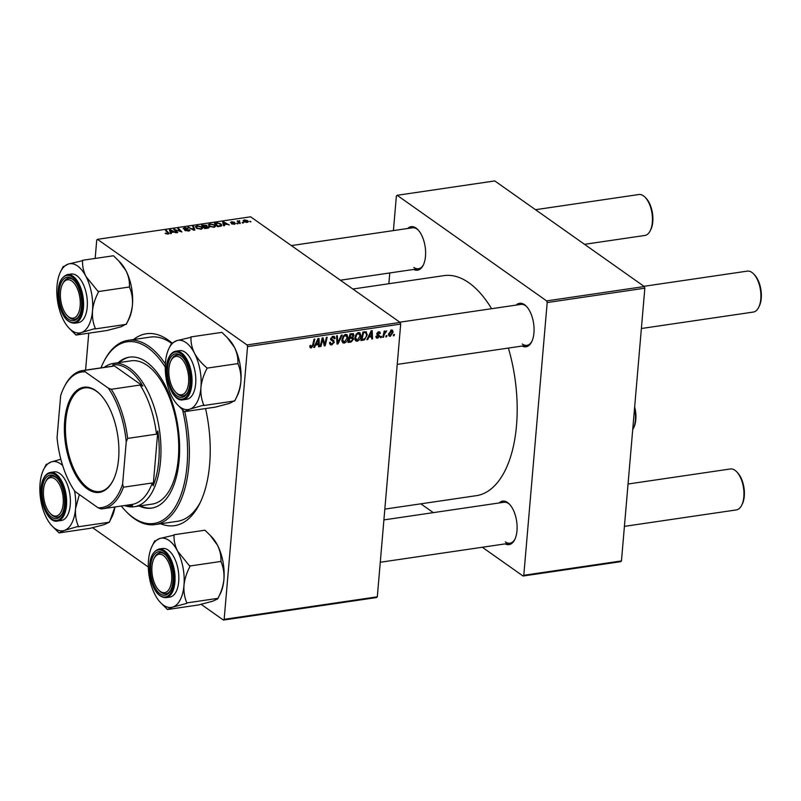 <?xml version="1.0" encoding="UTF-8"?>
<svg xmlns="http://www.w3.org/2000/svg" width="801" height="801" viewBox="0 0 801 801"><rect width="100%" height="100%" fill="white"/><g stroke="black" fill="none" stroke-linecap="round" stroke-linejoin="round"><path stroke-width="1.2" d="M499.163 502.958A21.977 10.934 81.6 0 1 507.574 502.547A21.977 10.934 81.6 0 1 509.416 504.159A21.977 10.934 81.6 0 1 514.653 539.794A21.977 10.934 81.6 0 1 505.181 543.889M505.301 541.866A20.686 10.293 -98.4 0 0 509.947 543.188A20.686 10.293 -98.4 0 0 514.943 539.183M509.867 504.65A20.686 10.293 -98.4 0 0 508.585 503.579A20.686 10.293 -98.4 0 0 503.929 502.257L383.909 519.899M407.679 228.495A21.977 10.934 81.6 0 1 416.079 228.095A21.977 10.934 81.6 0 1 417.922 229.697A21.977 10.934 81.6 0 1 423.168 265.331A21.977 10.934 81.6 0 1 413.696 269.436M413.807 267.404A20.686 10.293 -98.4 0 0 418.462 268.735A20.686 10.293 -98.4 0 0 423.459 264.73M418.382 230.197A20.686 10.293 -98.4 0 0 417.091 229.126A20.686 10.293 -98.4 0 0 412.445 227.794L291.364 245.587M516.124 305.101A21.977 10.934 81.6 0 1 524.535 304.7A21.977 10.934 81.6 0 1 526.377 306.302A21.977 10.934 81.6 0 1 531.614 341.937A21.977 10.934 81.6 0 1 522.142 346.042M522.262 344.009A20.686 10.293 -98.4 0 0 526.908 345.341A20.686 10.293 -98.4 0 0 531.904 341.336M526.828 306.803A20.686 10.293 -98.4 0 0 525.546 305.732A20.686 10.293 -98.4 0 0 520.89 304.4L399.819 322.192M133.547 339.554A96.981 48.25 81.6 0 1 168.14 339.984A96.981 48.25 81.6 0 1 171.845 342.868M205.567 408.56A96.981 48.25 81.6 0 1 199.379 504.27A96.981 48.25 81.6 0 1 160.621 523.774M184.771 411.614A93.096 46.318 81.6 0 1 155.124 524.585L177.311 521.321A93.096 46.318 -98.4 0 0 200.26 502.487M171.484 343.309A93.096 46.318 -98.4 0 0 171.164 343.078A93.096 46.318 -98.4 0 0 150.238 337.101L128.04 340.355A93.096 46.318 81.6 0 1 148.966 346.342A93.096 46.318 81.6 0 1 165.356 363.954M491.584 308.705A111.209 55.329 -98.4 0 0 468.905 282.783A111.209 55.329 -98.4 0 0 443.914 275.634L352.851 289.021M381.206 337.571L380.395 337.692L380.665 336.47L381.496 336.35L381.206 337.571L380.535 337.101M386.653 336.78L385.842 336.891L386.122 335.669L386.943 335.549L386.653 336.78L385.982 336.3M357.126 341.226L355.744 340.936L354.773 337.992L356.155 334.127L358.568 332.525L359.979 332.826L360.931 335.859C360.72 338.523 359.449 340.305 357.126 341.226L354.913 339.654M367.749 339.554L366.878 339.684L371.203 330.783L372.185 330.633L372.535 338.853L371.724 338.973L371.654 336.72L368.901 337.131L367.749 339.554L367.148 339.123M353.101 333.576L354.002 335.319L352.76 337.511L353.581 339.063L351.128 341.997L348.014 342.458L350.047 333.887L353.481 333.747M352.1 337.051L353.091 337.682M338.062 343.919L337.031 344.07L336.56 335.869L337.371 335.749L337.772 342.778L341.296 335.168L342.167 335.048L338.062 343.919L336.971 343.148M309.827 346.953L311.259 347.964L309.957 345.581L310.778 345.351L311.389 346.983L312.59 345.251L314.032 339.183L314.843 339.063L313.361 345.341L311.259 347.964L310.277 347.794M309.957 345.601L311.389 346.983M320.981 346.422L320.17 346.543L322.212 337.982L323.063 337.852L324.675 344.63L326.367 337.371L327.188 337.251L325.156 345.812L324.305 345.942L322.673 339.173L320.981 346.422L320.31 345.952M377.311 596.815L376.55 597.546L223.409 620.064L224.16 619.323L377.311 596.815L400.69 324.085L247.549 346.593L246.988 344.931L400.14 322.423L400.69 324.085M224.16 619.323L247.549 346.593M314.583 347.364L313.712 347.494L318.037 338.593L319.018 338.453L319.369 346.663L318.558 346.783L318.488 344.54L315.734 344.941L314.583 347.364L313.972 346.943M329.561 342.798L331.884 343.969L333.576 342.337L330.693 338.823L333.056 336.28L334.418 336.52L335.118 338.372L334.287 338.763L332.946 337.261L331.504 338.653L334.397 342.137L331.744 344.951L330.222 344.71L329.581 342.468L330.402 342.247L330.763 343.779L329.561 342.928M333.436 341.626L330.903 339.944M332.455 336.43L333.867 337.431L332.035 336.62M331.744 339.354L330.713 338.623L331.744 339.354M333.056 340.014L333.817 340.415M344.21 343.118L342.828 342.838L341.857 339.894L343.239 336.03L345.652 334.428L347.063 334.728L348.014 337.762C347.804 340.415 346.533 342.207 344.21 343.118L341.997 341.556M378.793 335.839L376.85 333.807L378.693 331.824L379.864 332.025L380.365 333.406L379.554 333.637L378.583 332.595L377.661 333.556L379.734 336.16L377.671 338.202L376.45 337.992L375.939 336.31L376.75 336.08L377.782 337.431L378.923 336.35L377.291 334.968M375.919 336.48L377.782 337.431M379.554 333.637L377.892 332.105M376.901 333.466L378.322 334.478M365.877 331.664L367.299 334.738L364.495 339.834L360.931 340.555L362.953 331.994L366.498 331.924M390.277 336.35L389.216 336.14L388.565 334.207L391.459 329.952L392.48 330.152L393.121 332.215L390.277 336.35L388.615 335.168M383.539 337.231L382.728 337.351L384.2 331.123L385.021 331.003L384.7 332.295L386.663 330.873L384.16 334.738L383.539 337.231L382.868 336.75M386.262 331.874L385.301 331.334M394.122 335.679L393.311 335.799L393.581 334.578L394.412 334.458L394.122 335.679L393.441 335.198M214.688 224.921L215.619 226.272L213.967 227.304L209.321 226.293L208.35 224.701L209.962 223.869L214.688 224.921L214.608 225.912M224.22 224.67L224.52 225.702L223.649 225.832L222.668 222.057L223.649 221.907L229.306 224.991L226.983 224.27L224.22 224.67L224.13 225.752M168.621 233.922L168.711 232.851L168.1 234.042L165.146 233.251L167.609 233.652L167.809 232.891L165.497 230.458L166.308 230.338L169.071 233.512M167.579 234.092L167.809 232.891M189.587 230.768L189.677 229.717L188.585 231.028L184.631 230.287L188.105 230.648L188.916 229.867L183.499 228.796L184.45 227.624L188.145 228.295L184.961 228.005L184.28 228.665L190.057 230.277M189.046 230.948L188.916 229.867M183.499 228.796L183.119 228.275M184.961 228.005L184.23 229.146M193.632 226.323L194.833 230.067L193.802 230.217L188.025 227.144L193.792 229.657L192.761 226.453L193.632 226.323L193.431 228.645M201.772 226.813L202.703 228.165L201.051 229.196L196.405 228.185L195.434 226.593L197.046 225.772L201.772 226.813L201.692 227.804M250.423 221.336L250.893 221.827L249.602 221.456L250.423 221.336L250.373 221.897M400.14 322.423L250.643 216.821L97.492 239.329L246.988 344.931M208.61 227.965L208.701 226.803L207.9 228.145L204.786 228.595L201.512 225.161L206.758 225.341L206.808 226.293L209.111 227.444M206.648 226.593L206.758 225.341L206.778 226.593M171.054 232.49L171.354 233.512L170.483 233.642L169.502 229.867L170.483 229.727L176.14 232.811L173.817 232.08L171.054 232.49L170.963 233.572M175.789 230.468L177.762 232.57L176.941 232.69L173.677 229.256L180.646 231.559L177.832 228.645L178.653 228.525L181.927 231.96L174.948 229.667L175.709 231.389M230.788 222.688L231.529 221.767L234.383 222.217L231.91 222.067L231.869 222.698L235.454 223.319L234.513 224.28L231.459 223.769L234.683 223.459L230.508 222.288M234.112 224.33L234.683 223.459M231.91 222.067L231.479 222.988M221.136 226.102L217.702 226.703L214.418 223.269L217.411 222.878L220.936 223.91L221.907 225.331L221.136 226.102M247.579 220.605L248.34 221.677L247.119 222.428L243.874 221.767L243.053 220.635L244.295 219.895L247.579 220.605L247.429 222.368M242.953 222.428L243.424 222.918L242.623 223.038L242.132 222.548L242.953 222.428L242.913 222.998M239.329 221.076L240.31 223.379L239.499 223.499L237.116 220.996L238.418 221.396L239.649 220.675L238.748 222.708M238.338 222.288L238.918 221.286M237.507 223.229L237.977 223.719L237.166 223.839L236.685 223.349L237.507 223.229L237.456 223.799M85.587 370.122L88.751 333.176M95.159 258.443L96.731 240.07L97.492 239.329M92.656 527.709L148.305 567.018M201.111 604.314L223.409 620.064M621.456 560.93L620.695 561.671L523.043 576.019L523.794 575.288L621.456 560.93L644.835 288.2L547.183 302.548L546.622 300.896L644.284 286.538L644.835 288.2M523.794 575.288L547.183 302.548M546.622 300.896L397.126 195.294L494.788 180.936L644.284 286.538M388.855 283.724L389.777 272.951M393.411 230.598L396.375 196.025L397.126 195.294M420.835 503.829L433.301 512.63M482.312 547.253L523.043 576.019M384.83 509.116L476.255 495.679A111.209 55.329 -98.4 0 0 508.385 348.065M202.713 225.441L203.734 226.513L206.167 225.992L204.095 225.241L202.713 225.441L202.633 226.343M203.654 227.414L203.734 226.513M206.117 226.633L205.967 225.481M204.115 226.913L205.216 228.075L207.509 227.724L207.89 226.913L204.115 226.913L204.035 227.814M207.459 228.205L207.89 226.913M197.006 226.282L197.046 225.772M200.54 229.246L201.722 228.065L200.921 226.903L197.557 226.152L196.425 226.753L196.275 228.095M196.425 226.753L197.236 228.085L200.58 228.816M197.186 228.635L197.236 228.085M188.796 227.554L188.836 227.023M193.742 230.187L193.792 229.657M185.331 230.688L185.381 230.127M185.472 230.758L185.522 230.237M184.41 228.125L184.45 227.624M165.837 233.762L165.897 233.091M166.177 233.912L166.228 233.391M166.238 231.239L166.308 230.338M170.673 230.928L170.963 232.05L173.166 231.719L170.383 230.167L170.453 233.532M170.833 233.592L170.963 232.05M170.182 232.5L170.383 230.167M174.448 230.067L174.528 229.126M178.573 229.426L178.653 228.525M174.878 230.518L174.948 229.667M232.1 224.1L232.14 223.559M223.839 223.109L224.13 224.23L226.333 223.91L223.549 222.358L223.619 225.722M224 225.772L224.13 224.23M223.349 224.68L223.549 222.358M220.866 224.801L220.936 223.91M215.619 223.549L218.132 226.182L220.946 225.201L220.105 224.01L217.892 223.279L215.619 223.549L215.549 224.44M209.922 224.39L209.962 223.869M213.456 227.354L214.638 226.162L213.837 225.001L210.473 224.25L209.341 224.851L209.191 226.192M209.341 224.851L210.142 226.192L213.487 226.913M210.102 226.733L210.142 226.192M246.678 222.468L246.768 220.716L244.685 220.195L243.854 221.757M244.685 220.195L244.625 221.617L247.399 221.657L247.339 222.388M244.575 222.147L244.625 221.617M237.857 221.777L237.927 220.876M323.794 344.009L324.675 344.63M324.075 345.051L325.156 345.812M322.032 338.723L322.673 339.173M318.538 346.082L319.369 346.663M317.356 343.739L318.488 344.54M315.143 344.53L315.734 344.941M317.546 341.256L316.255 343.899L318.458 343.579L318.337 339.454L317.546 341.256L316.946 340.836M315.664 343.479L316.255 343.899M317.797 339.073L318.337 339.454M312.68 344.861L313.361 345.341M329.581 343.429L331.744 344.951M334.087 337.642L335.118 338.372M334.237 337.952L335.098 338.553M330.823 338.162L331.504 338.653M331.694 339.324L331.774 340.285L334.397 342.137M336.921 342.177L337.772 342.778M347.233 337.211L348.014 337.762M343.819 336.58L342.658 339.814L344.36 342.137L347.213 337.782L345.541 335.409L343.819 336.58L343.168 336.12M341.927 339.294L342.658 339.814M344.64 334.768L346.513 335.619L345.051 334.578M341.857 340.846L344.36 342.137M349.997 341.196L351.128 341.997M351.649 333.657L354.002 335.319M352.61 338.382L353.581 339.063M350.628 334.768L349.997 337.441L352.65 336.71L353.191 335.469L349.947 334.287M349.316 336.961L349.997 337.441M350.878 333.767L353.191 335.469M349.076 337.962L349.757 338.443L349.066 341.336L351.379 340.946L352.78 339.163L351.088 337.281M348.395 340.856L349.066 341.336M350.337 337.391L351.469 338.192L349.757 338.443M352.78 339.163L351.469 338.192M378.272 331.924L380.365 333.406M377.021 333.096L377.661 333.556M376.8 333.256L377.111 334.307L379.734 336.16M375.919 336.961L377.671 338.202M371.704 338.262L372.535 338.853M370.523 335.929L371.654 336.72M368.32 336.72L368.901 337.131M370.713 333.446L369.421 336.09L371.624 335.759L371.504 331.634L370.713 333.446L370.112 333.016M368.83 335.659L369.421 336.09M370.963 331.264L371.504 331.634M362.092 339.414L363.223 340.215M366.518 334.187L367.299 334.738M363.564 339.173L364.495 339.834M363.534 332.876L361.982 339.434L363.023 339.284C365.176 338.753 366.337 337.261 366.498 334.798L365.717 332.685L362.863 332.395M361.301 338.953L361.982 339.434M364.425 331.774L365.967 332.805L364.495 331.764M360.15 335.309L360.931 335.859M356.735 334.678L355.574 337.912L357.266 340.235L360.13 335.889L358.458 333.506L356.735 334.678L356.085 334.227M354.843 337.401L355.574 337.912M357.546 332.866L359.429 333.717L357.957 332.685M354.773 338.943L357.266 340.235M392.31 331.644L393.121 332.215M390.878 330.112L391.889 330.833L389.386 333.997L390.347 335.589L392.31 332.335L390.648 330.212M388.665 333.486L389.386 333.997M388.555 334.588L390.347 335.589M384.029 331.814L384.7 332.295M54.889 478.898A19.394 9.652 -98.4 0 0 45.567 481.932A19.394 9.652 -98.4 0 0 50.183 513.371A19.394 9.652 -98.4 0 0 51.815 514.793A19.394 9.652 -98.4 0 0 63.189 503.789A19.394 9.652 -98.4 0 0 54.889 478.898M50.633 513.811A20.686 10.293 -98.4 0 0 57.472 517.156A20.686 10.293 -98.4 0 0 62.468 513.151A20.686 10.293 81.6 0 1 57.472 517.156A20.686 10.293 81.6 0 1 52.816 515.824A20.686 10.293 81.6 0 1 51.084 514.312L50.183 513.371M45.567 481.932L46.158 480.77A20.686 10.293 81.6 0 1 51.454 476.215A20.686 10.293 81.6 0 1 56.1 477.546A20.686 10.293 81.6 0 1 57.392 478.608A20.686 10.293 -98.4 0 0 51.454 476.215A20.686 10.293 -98.4 0 0 46.198 480.69M632.72 429.596A20.686 10.293 -98.4 0 0 633.18 428.755A20.686 10.293 -98.4 0 0 634.532 408.45M634.652 406.988A19.394 9.652 81.6 0 1 633.771 427.594L633.18 428.755M584.53 244.325L644.845 235.464A20.686 10.293 -98.4 0 0 650.142 230.898A20.686 10.293 -98.4 0 0 645.216 197.366A20.686 10.293 -98.4 0 0 643.483 195.855A20.686 10.293 -98.4 0 0 638.828 194.523L535.509 209.702M71.85 281.051A19.394 9.652 -98.4 0 0 62.528 284.075A19.394 9.652 -98.4 0 0 67.144 315.514A19.394 9.652 -98.4 0 0 68.776 316.936A19.394 9.652 -98.4 0 0 80.15 305.942A19.394 9.652 -98.4 0 0 71.85 281.051M67.594 315.964A20.686 10.293 -98.4 0 0 74.433 319.299A20.686 10.293 -98.4 0 0 79.429 315.294A20.686 10.293 81.6 0 1 74.433 319.299A20.686 10.293 81.6 0 1 69.777 317.967A20.686 10.293 81.6 0 1 68.045 316.455L67.144 315.514M62.528 284.075L63.119 282.923A20.686 10.293 81.6 0 1 68.415 278.358A20.686 10.293 81.6 0 1 73.061 279.689A20.686 10.293 81.6 0 1 74.353 280.761A20.686 10.293 -98.4 0 0 68.415 278.358A20.686 10.293 -98.4 0 0 62.828 283.524M645.216 197.366L646.117 198.298A19.394 9.652 81.6 0 1 650.732 229.747L650.142 230.898M736.71 471.819L737.611 472.76A19.394 9.652 81.6 0 1 742.227 504.199L741.636 505.361A20.686 10.293 -98.4 0 0 736.71 471.819A20.686 10.293 -98.4 0 0 734.968 470.307A20.686 10.293 -98.4 0 0 730.322 468.975L628.054 484.014M624.42 526.367L736.339 509.917A20.686 10.293 -98.4 0 0 741.636 505.361M160.26 591.398A19.394 9.652 -98.4 0 0 171.634 580.395A19.394 9.652 -98.4 0 0 163.344 555.504A19.394 9.652 -98.4 0 0 154.012 558.537A19.394 9.652 -98.4 0 0 158.638 589.977A19.394 9.652 -98.4 0 0 160.26 591.398M164.555 554.152A20.686 10.293 81.6 0 1 165.847 555.213A20.686 10.293 -98.4 0 0 159.9 552.82A20.686 10.293 81.6 0 1 164.555 554.152M159.079 590.417A20.686 10.293 -98.4 0 0 165.917 593.761A20.686 10.293 -98.4 0 0 170.923 589.756A20.686 10.293 81.6 0 1 165.917 593.761A20.686 10.293 81.6 0 1 161.271 592.43A20.686 10.293 81.6 0 1 159.539 590.918L158.638 589.977M154.012 558.537L154.603 557.376A20.686 10.293 81.6 0 1 159.9 552.82A20.686 10.293 -98.4 0 0 154.313 557.987M177.231 393.541A19.394 9.652 -98.4 0 0 188.595 382.548A19.394 9.652 -98.4 0 0 180.305 357.657A19.394 9.652 -98.4 0 0 170.983 360.68A19.394 9.652 -98.4 0 0 175.599 392.12A19.394 9.652 -98.4 0 0 177.231 393.541M181.517 356.295A20.686 10.293 81.6 0 1 182.808 357.366A20.686 10.293 -98.4 0 0 176.871 354.963A20.686 10.293 81.6 0 1 181.517 356.295M176.05 392.57A20.686 10.293 -98.4 0 0 182.878 395.904A20.686 10.293 -98.4 0 0 187.885 391.899A20.686 10.293 81.6 0 1 182.878 395.904A20.686 10.293 81.6 0 1 178.233 394.573A20.686 10.293 81.6 0 1 176.5 393.061L175.599 392.12M753.671 273.972L754.572 274.903A19.394 9.652 81.6 0 1 759.188 306.352L758.597 307.504A20.686 10.293 -98.4 0 0 753.671 273.972A20.686 10.293 -98.4 0 0 751.939 272.46A20.686 10.293 -98.4 0 0 747.283 271.128L643.964 286.307M641.381 328.51L753.3 312.07A20.686 10.293 -98.4 0 0 758.597 307.504M170.983 360.68L171.574 359.529A20.686 10.293 81.6 0 1 176.871 354.963A20.686 10.293 -98.4 0 0 171.614 359.449M114.893 506.973L109.437 522.192L104.21 524.615L90.102 528.34L59.024 532.905L64.26 530.482L78.408 526.307C76.115 521.02 75.154 515.163 75.524 508.725L79.329 494.537M74.533 490.813A34.984 17.402 81.6 0 1 75.524 508.725A34.984 17.402 81.6 0 1 64.26 530.482A34.984 17.402 81.6 0 1 52.085 525.997A34.984 17.402 81.6 0 1 46.518 517.957A34.984 17.402 -98.4 0 1 40.05 483.664A34.984 17.402 81.6 0 1 43.745 469.286A34.984 17.402 81.6 0 1 43.815 469.156A34.984 17.402 81.6 0 1 51.324 461.897L46.057 464.77A40.16 19.975 -98.4 0 1 46.108 464.66A40.16 19.975 -98.4 0 1 46.188 464.51A40.16 19.975 -98.4 0 1 46.318 464.25M44.566 479.859A21.977 10.934 81.6 0 1 56.941 478.117A21.977 10.934 81.6 0 1 62.178 513.751A21.977 10.934 81.6 0 1 62.128 513.831A21.977 10.934 81.6 0 1 46.268 510.517A21.977 10.934 81.6 0 1 44.566 479.859M57.592 521.05L61.367 520.5A24.571 12.225 -98.4 0 0 67.604 515.173A24.571 12.225 -98.4 0 0 68.265 487.258A24.571 12.225 -98.4 0 0 54.218 471.889L50.443 472.44A24.571 12.225 81.6 0 1 64.501 487.809A24.571 12.225 81.6 0 1 63.83 515.734A24.571 12.225 81.6 0 1 57.592 521.05C45.737 523.914 35.925 491.494 43.825 478.007C45.517 474.763 47.72 472.9 50.443 472.44M60.856 459.293L51.324 461.897A34.984 17.402 81.6 0 1 62.668 465.561M109.437 522.192L78.368 526.758M52.085 525.997L59.024 532.905M114.974 506.953A34.984 17.402 81.6 0 1 111.78 517.226A34.984 17.402 81.6 0 1 111.719 517.356M78.138 526.828A40.16 19.975 -98.4 0 0 78.408 526.307M82.393 260.315L113.472 255.749L118.788 260.976L125.977 270.708C128.571 276.065 129.722 281.361 129.412 286.588L129.572 287.409C131.865 292.695 132.816 298.563 132.445 305.001C131.734 311.409 129.732 317.707 126.438 323.884L121.171 326.758L107.064 330.493L75.985 335.058L81.221 332.635A34.984 17.402 81.6 0 1 69.046 328.14A34.984 17.402 81.6 0 1 63.479 320.1A34.984 17.402 81.6 0 1 57.011 285.807A34.984 17.402 81.6 0 1 60.706 271.439A34.984 17.402 81.6 0 1 68.285 264.05A34.984 17.402 -98.4 0 1 86.027 276.575A34.984 17.402 81.6 0 1 91.504 293.006A34.984 17.402 81.6 0 1 92.495 310.868C93.206 304.45 95.199 298.162 98.493 291.985L86.027 276.575C83.424 271.219 82.283 265.922 82.583 260.695L68.285 264.05L63.019 266.923A40.16 19.975 -98.4 0 1 63.069 266.803A40.16 19.975 -98.4 0 1 63.289 266.403M98.493 291.985A40.16 19.975 -98.4 0 0 98.413 291.574A40.16 19.975 -98.4 0 0 98.343 291.163M80.841 295.639A21.977 10.934 81.6 0 1 79.139 315.894A21.977 10.934 81.6 0 1 68.606 319.349A21.977 10.934 81.6 0 1 59.785 302.337A21.977 10.934 81.6 0 1 62.158 280.911A21.977 10.934 81.6 0 1 73.902 280.26A21.977 10.934 81.6 0 1 80.841 295.639M86.518 294.598A24.571 12.225 -98.4 0 0 71.179 274.032L67.404 274.583A24.571 12.225 81.6 0 1 82.743 295.148A24.571 12.225 81.6 0 1 74.553 323.204L78.328 322.643A24.571 12.225 -98.4 0 0 86.518 294.598M129.602 286.968L98.533 291.534M95.369 328.45C93.076 323.173 92.115 317.306 92.495 310.868A34.984 17.402 81.6 0 1 81.221 332.635L95.369 328.45A40.16 19.975 -98.4 0 1 95.099 328.981M126.398 324.335L95.329 328.901M69.046 328.14L75.985 335.058M118.938 261.126L120.41 262.658A34.984 17.402 81.6 0 1 125.977 270.708A34.984 17.402 81.6 0 1 132.445 305.001A34.984 17.402 81.6 0 1 128.751 319.369L126.438 323.884M173.887 534.778L204.956 530.212L210.283 535.428L217.461 545.161A34.984 17.402 81.6 0 1 222.948 561.591A34.984 17.402 81.6 0 1 223.93 579.453C223.219 585.871 221.226 592.169 217.932 598.347L186.853 602.913C184.56 597.626 183.609 591.769 183.98 585.331C184.691 578.913 186.693 572.615 189.987 566.437L177.512 551.038C174.918 545.671 173.767 540.375 174.077 535.148L159.779 538.502L154.503 541.376A40.16 19.975 -98.4 0 1 154.563 541.266A40.16 19.975 -98.4 0 1 154.773 540.855M210.433 535.579L211.905 537.121A34.984 17.402 81.6 0 1 217.461 545.161C220.065 550.527 221.206 555.824 220.906 561.05L221.056 561.871C223.349 567.158 224.31 573.015 223.93 579.453A34.984 17.402 81.6 0 1 220.235 593.831L217.932 598.347M217.892 598.798L212.655 601.221L198.548 604.945L167.479 609.511L172.706 607.088A34.984 17.402 -98.4 0 1 160.53 602.602A34.984 17.402 -98.4 0 1 154.973 594.562A34.984 17.402 81.6 0 1 149.497 578.132A34.984 17.402 81.6 0 1 148.505 560.269A34.984 17.402 81.6 0 1 152.2 545.892A34.984 17.402 81.6 0 1 159.779 538.502A34.984 17.402 81.6 0 1 177.512 551.038A34.984 17.402 81.6 0 1 183.98 585.331A34.984 17.402 81.6 0 1 172.706 607.088L186.823 603.363M151.279 576.8A21.977 10.934 81.6 0 1 153.652 555.373A21.977 10.934 81.6 0 1 165.386 554.723A21.977 10.934 81.6 0 1 172.325 570.102A21.977 10.934 81.6 0 1 170.623 590.357A21.977 10.934 81.6 0 1 160.09 593.811A21.977 10.934 81.6 0 1 151.279 576.8M166.037 597.656L169.812 597.105A24.571 12.225 -98.4 0 0 178.002 569.05A24.571 12.225 -98.4 0 0 162.673 548.495L158.898 549.045A24.571 12.225 81.6 0 1 174.228 569.611A24.571 12.225 81.6 0 1 166.037 597.656C158.608 597.446 153.371 590.597 150.318 577.12C148.145 561.441 151.009 552.089 158.898 549.045M160.53 602.602L167.479 609.511M221.096 561.421L190.027 565.987M189.987 566.437A40.16 19.975 -98.4 0 0 189.827 565.616M186.583 603.433A40.16 19.975 -98.4 0 0 186.853 602.913M190.848 336.921L221.917 332.355L227.244 337.581L234.433 347.314C237.036 352.71 238.177 358.007 237.867 363.193L238.017 364.014C240.31 369.301 241.271 375.168 240.891 381.606C240.18 388.014 238.187 394.312 234.893 400.49L229.627 403.364L215.509 407.098L184.44 411.664L189.667 409.241A34.984 17.402 81.6 0 1 177.492 404.745A34.984 17.402 81.6 0 1 171.935 396.705A34.984 17.402 81.6 0 1 165.467 362.412A34.984 17.402 81.6 0 1 169.161 348.045A34.984 17.402 81.6 0 1 176.741 340.655A34.984 17.402 81.6 0 1 194.473 353.181A34.984 17.402 -98.4 0 1 200.941 387.474A34.984 17.402 81.6 0 1 197.176 401.982A34.984 17.402 81.6 0 1 189.667 409.241L203.814 405.056C201.522 399.779 200.57 393.912 200.941 387.474C201.652 381.056 203.654 374.768 206.948 368.59L206.788 367.759C201.522 363.384 197.416 358.518 194.473 353.181C191.87 347.784 190.718 342.488 191.038 337.301L176.741 340.655L171.464 343.519A40.16 19.975 -98.4 0 1 171.524 343.409A40.16 19.975 -98.4 0 1 171.734 343.008M203.554 405.576A40.16 19.975 -98.4 0 0 203.684 405.326A40.16 19.975 -98.4 0 0 203.814 405.056M187.544 392.58A21.977 10.934 81.6 0 1 171.684 389.276A21.977 10.934 81.6 0 1 169.982 358.608A21.977 10.934 81.6 0 1 182.348 356.866A21.977 10.934 81.6 0 1 187.584 392.5A21.977 10.934 81.6 0 1 187.544 392.58M193.021 393.932A24.571 12.225 -98.4 0 0 193.682 366.007A24.571 12.225 -98.4 0 0 179.634 350.638L175.86 351.188A24.571 12.225 81.6 0 1 189.907 366.568A24.571 12.225 81.6 0 1 189.246 394.482A24.571 12.225 81.6 0 1 182.998 399.809L186.773 399.248A24.571 12.225 -98.4 0 0 193.021 393.932M238.057 363.574L206.988 368.14M234.853 400.941L203.784 405.506M177.492 404.745L184.44 411.664M227.244 337.581L228.866 339.264A34.984 17.402 81.6 0 1 234.433 347.314A34.984 17.402 81.6 0 1 240.891 381.606A34.984 17.402 81.6 0 1 237.196 395.974L234.893 400.49M206.948 368.59A40.16 19.975 -98.4 0 0 206.788 367.759M139.184 506.012A76.295 37.957 -98.4 0 0 151.569 508.114A76.295 37.957 -98.4 0 0 179.544 443.804A76.295 37.957 -98.4 0 0 146.523 362.052A76.295 37.957 -98.4 0 0 129.382 357.156A76.295 37.957 -98.4 0 0 118.117 362.733M140.285 505.852A76.295 37.957 -98.4 0 0 152.12 508.024M165.246 367.118A91.805 45.677 -98.4 0 0 147.754 347.704A91.805 45.677 -98.4 0 0 103.619 362.032A91.805 45.677 -98.4 0 0 100.976 367.859M121.281 506.032A91.805 45.677 -98.4 0 0 125.487 510.848A91.805 45.677 -98.4 0 0 133.196 517.566A91.805 45.677 -98.4 0 0 178.573 500.645A91.805 45.677 -98.4 0 0 182.528 409.762M155.124 524.585A93.096 46.318 81.6 0 1 134.198 518.597A93.096 46.318 81.6 0 1 126.388 511.789L125.487 510.848M103.619 362.032L104.21 360.881A93.096 46.318 81.6 0 1 128.04 340.355M104.23 367.379A72.41 36.025 81.6 0 1 113.291 363.434L131.054 360.83A72.41 36.025 81.6 0 1 147.324 365.486A72.41 36.025 81.6 0 1 178.663 443.073A72.41 36.025 81.6 0 1 152.11 504.109L134.358 506.723A72.41 36.025 81.6 0 1 124.535 505.551M129.932 357.076A76.295 37.957 -98.4 0 0 119.229 362.563M118.588 458.843A53.146 26.443 81.6 0 1 112.981 480.68A53.146 26.443 81.6 0 1 80.671 482.462A53.146 26.443 81.6 0 1 64.691 420.775A53.146 26.443 81.6 0 1 100.315 394.533A53.146 26.443 81.6 0 1 118.588 458.843M100.586 394.813A52.365 26.053 -98.4 0 0 84.696 387.894A52.365 26.053 -98.4 0 0 65.752 420.956A52.365 26.053 -98.4 0 0 99.925 491.524A52.365 26.053 -98.4 0 0 113.151 480.33M122.623 483.994L123.444 487.198A69.827 34.743 81.6 0 1 102.908 508.725L131.764 504.49A69.827 34.743 -98.4 0 0 152.3 482.963L153.151 485.806A71.119 35.384 -98.4 0 0 158.778 460.715A71.119 35.384 -98.4 0 0 157.847 430.988L156.485 434.162A69.827 34.743 -98.4 0 0 140.105 385.041L142.868 386.042A71.119 35.384 -98.4 0 0 112.821 364.815L113.362 366.147A69.827 34.743 -98.4 0 0 111.449 366.317L82.603 370.563A69.827 34.743 81.6 0 1 84.505 370.392L85.246 371.854A68.536 34.093 -98.4 0 0 64.13 387.113A68.536 34.093 -98.4 0 0 60.666 395.624L57.051 437.676A68.536 34.093 -98.4 0 0 74.994 491.474L98.042 507.764A68.536 34.093 -98.4 0 0 122.623 483.994L126.228 441.942A68.536 34.093 -98.4 0 0 108.295 388.145L85.246 371.854M113.291 363.434A72.41 36.025 81.6 0 1 160.54 461.016A72.41 36.025 81.6 0 1 134.358 506.723M153.151 485.806L157.847 430.988M126.228 505.301A71.119 35.384 -98.4 0 0 132.616 505.661L129.852 504.66M142.868 386.042L112.821 364.815M156.485 434.162L127.629 438.407L126.228 441.942M152.3 482.963L123.444 487.198M108.295 388.145L111.259 389.286A69.827 34.743 81.6 0 1 127.629 438.407M140.105 385.041L111.259 389.286M113.362 366.147L84.505 370.392M102.908 508.725A69.827 34.743 81.6 0 1 100.996 508.905L98.042 507.764M64.13 387.113L64.721 385.952A69.827 34.743 81.6 0 1 82.603 370.563M192.27 229.406L192.32 228.846M239.309 223.299L239.389 222.378M322.843 340.135L323.854 340.856M323.354 342.307L324.405 343.058M321.561 340.705L322.252 341.196M336.79 339.994L337.692 340.625M376.971 334.598L378.072 335.379M363.584 331.894L364.715 332.695M383.459 334.247L384.16 334.738M43.845 478.457A23.79 11.835 -98.4 0 0 45.687 511.649A23.79 11.835 -98.4 0 0 62.858 515.233A23.79 11.835 -98.4 0 0 61.016 482.042A23.79 11.835 -98.4 0 0 43.845 478.457M81.702 295.369A23.79 11.835 -98.4 0 0 65.912 275.674A23.79 11.835 -98.4 0 0 58.924 302.618A23.79 11.835 -98.4 0 0 74.713 322.312A23.79 11.835 -98.4 0 0 81.702 295.369M150.408 577.07A23.79 11.835 -98.4 0 0 166.197 596.775A23.79 11.835 -98.4 0 0 173.196 569.821A23.79 11.835 -98.4 0 0 157.407 550.127A23.79 11.835 -98.4 0 0 150.408 577.07M188.265 393.982A23.79 11.835 -98.4 0 0 186.433 360.8A23.79 11.835 -98.4 0 0 169.261 357.216A23.79 11.835 -98.4 0 0 171.094 390.397A23.79 11.835 -98.4 0 0 188.265 393.982M206.237 225.852L206.167 226.623M208.15 227.304L208.08 228.115M201.722 228.065L201.632 229.076M184.09 228.405L184.03 229.076M168.13 233.371L168.07 234.042M234.823 223.659L234.773 224.24M231.399 222.338L231.349 222.958M220.946 225.201L220.866 226.192M214.638 226.162L214.548 227.174M310.908 346.883L309.847 346.142M333.186 341.406L330.563 339.554M352.911 334.618L351.559 333.667M378.613 335.669L376.921 334.468M379.233 332.705L378.172 331.964M377.902 334.257L376.881 333.536M418.462 268.735L340.375 280.21M509.947 543.188L380.275 562.252M397.236 364.395L526.908 345.341M43.745 469.286L46.108 464.66M111.78 517.226L109.477 521.741M67.404 274.583C59.514 277.627 56.651 286.988 58.823 302.658C61.877 316.145 67.114 322.983 74.553 323.204M60.706 271.439L63.069 266.803M152.2 545.892L154.563 541.266M175.86 351.188C173.136 351.659 170.933 353.511 169.241 356.755C161.341 370.252 171.154 402.663 182.998 399.809M169.161 348.045L171.524 343.409"/></g></svg>
